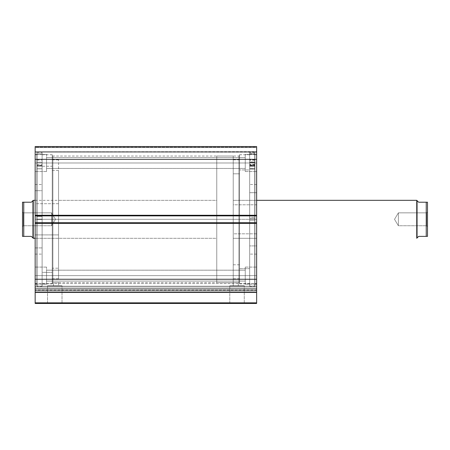 <?xml version="1.0" encoding="UTF-8"?>
<svg xmlns="http://www.w3.org/2000/svg" width="450" height="450" viewBox="0 0 450 450"><rect width="100%" height="100%" fill="white"/><g stroke="black" fill="none" stroke-linecap="round" stroke-linejoin="round"><path stroke-width="0.34" stroke-dasharray="2.25 1.69" d="M256.641 289.907L35.156 289.907L256.641 290.121L256.641 303.469L256.641 302.839L35.156 302.839L35.156 303.469L256.641 303.469L35.156 303.469L35.156 292.399L35.156 302.839L256.641 302.839L256.641 286.178L35.156 286.178L35.156 283.579L35.156 286.178L256.641 286.178L256.641 283.579L256.641 286.178L35.156 286.178L35.156 287.061L256.641 287.061L256.641 286.178L35.156 286.178L35.156 283.579L35.156 286.178L256.641 286.178L256.641 283.579L256.641 286.178L35.156 286.178L35.156 288.613L256.641 288.613L256.641 283.579L256.641 292.078L256.641 283.579L256.641 289.907L256.641 288.613L35.156 288.613L35.156 283.579L35.156 292.078L35.156 283.579L35.156 290.098L256.641 289.907L256.641 288.613L35.156 288.613L35.156 286.178L256.641 286.178L256.641 287.061L35.156 287.061L35.156 286.178L256.641 286.178L256.641 288.613L35.156 288.613L35.156 289.907L256.641 289.907L256.641 290.582L35.156 290.582L35.156 290.121L35.156 292.399L256.641 292.399L35.156 292.399L35.156 291.943L256.641 291.943L256.641 290.582L35.156 290.582L35.156 291.943L256.641 291.943L256.641 290.121L35.156 290.121L35.156 290.582L256.641 290.582L35.156 290.582L35.156 289.907L256.641 289.907M229.781 302.839L244.266 302.839L244.901 303.469L229.146 303.469L229.781 302.839L229.781 285.75L244.266 285.75L244.266 302.839L229.781 302.839L244.266 302.839L244.266 285.75L229.781 285.75L229.781 302.839L229.146 303.469L244.901 303.469L229.297 303.469L244.901 303.469L244.266 302.839L229.781 302.839M47.531 302.839L62.016 302.839L62.651 303.469L46.896 303.469L47.531 302.839L47.531 285.75L62.016 285.75L62.016 302.839L47.531 302.839L62.016 302.839L62.016 285.75L47.531 285.75L47.531 302.839L46.896 303.469L62.651 303.469L47.047 303.469L62.651 303.469L62.016 302.839L47.531 302.839M52.875 219.308L52.875 156.026L52.875 219.308L238.922 219.308L238.922 156.026L238.922 219.308L239.552 219.308L238.922 219.308L238.922 156.026L238.922 219.308L52.875 219.308L52.875 156.026L52.875 219.308L238.922 219.308L52.875 219.308L52.875 282.589L52.875 219.308L52.239 219.308L52.239 155.391L52.239 219.308L42.114 219.308L42.114 154.727L42.114 219.308L52.239 219.308L52.239 154.727L52.239 219.308L36.866 219.308L36.866 152.544L36.866 219.308L42.114 219.308L42.114 152.544L42.114 219.308L35.156 219.308L35.156 154.727L35.156 219.308L36.866 219.308L36.866 154.727L36.866 219.308L35.156 219.308L36.866 219.308L36.866 286.065L36.866 152.544L36.866 283.882L36.866 154.727L36.866 219.308L42.114 219.308L42.114 286.065L42.114 152.544L42.114 283.882L42.114 154.727L42.114 219.308L52.239 219.308L52.239 283.882L52.239 154.727L52.239 283.219L52.239 219.308L52.875 219.308L52.875 282.589L52.875 219.308M239.552 219.308L239.552 155.391L239.552 219.308L249.677 219.308L249.677 283.882L249.677 219.308L239.552 219.308L239.552 283.882L239.552 219.308L254.931 219.308L254.931 286.065L254.931 219.308L249.677 219.308L249.677 286.065L249.677 219.308L256.641 219.308L256.641 283.882L256.641 219.308L254.931 219.308L254.931 283.882L254.931 219.308L256.641 219.308L254.931 219.308L254.931 154.727L254.931 286.065L254.931 152.544L254.931 283.882L254.931 154.727L254.931 219.308L249.677 219.308L249.677 152.544L249.677 286.065L249.677 152.544L249.677 283.882L249.677 154.727L249.677 219.308L239.552 219.308L239.552 154.727L239.552 283.882L239.552 154.727L239.552 283.219L239.552 219.308L238.922 219.308L238.922 282.589L238.922 219.308L239.552 219.308L239.552 283.219L239.552 219.308M233.224 282.583L233.224 282.279L233.224 282.583L238.286 282.583M233.224 285.75L233.224 282.589L238.286 282.589L238.286 285.75L233.224 285.75L238.286 285.75L233.224 285.75L238.286 285.75L238.286 282.589L235.755 282.532L233.224 282.589L233.224 285.75M53.505 282.583L58.568 282.583M53.505 285.75L53.505 282.589L53.505 285.75L58.568 285.75L53.505 285.75M58.568 282.589L58.568 285.75L58.573 282.589L53.505 282.589M46.547 162.984L46.547 154.44L46.547 162.984L35.156 162.984L46.547 162.984L46.547 154.44L46.547 162.984L35.156 162.984L35.156 154.44L35.156 162.984L46.547 162.984L46.547 157.545L46.547 162.984L245.25 162.984L245.25 154.44L245.25 162.984L256.641 162.984L245.25 162.984L245.25 154.44L245.25 162.984L256.641 162.984L256.641 154.44L256.641 162.984L46.547 162.984L46.547 157.545L46.547 162.984L245.25 162.984L245.25 157.545L245.25 162.984L46.547 162.984L245.25 162.984L245.25 157.545L245.25 162.984L46.547 162.984L46.547 168.429L46.547 162.984L245.25 162.984L245.25 168.429L245.25 162.984L46.547 162.984L46.547 168.429L46.547 154.44L46.547 171.529L46.547 157.545L46.547 162.984L35.156 162.984L35.156 154.44L35.156 171.529L35.156 154.44L35.156 171.529L35.156 162.984L46.547 162.984L46.547 171.529L46.547 154.44L46.547 171.529L46.547 157.545L46.547 162.984L35.156 162.984L35.156 171.529L35.156 162.984L46.547 162.984L46.547 171.529L46.547 162.984M46.547 275.625L46.547 267.081L46.547 275.625L35.156 275.625L46.547 275.625L46.547 267.081L46.547 275.625L35.156 275.625L35.156 267.081L35.156 275.625L46.547 275.625L46.547 270.186L46.547 275.625L245.25 275.625L245.25 267.081L245.25 275.625L256.641 275.625L245.25 275.625L245.25 267.081L245.25 275.625L256.641 275.625L256.641 267.081L256.641 275.625L46.547 275.625L46.547 270.186L46.547 275.625L245.25 275.625L245.25 270.186L245.25 275.625L46.547 275.625L245.25 275.625L245.25 270.186L245.25 275.625L46.547 275.625L46.547 281.07L46.547 275.625L245.25 275.625L245.25 281.07L245.25 275.625L46.547 275.625L46.547 281.07L46.547 267.081L46.547 284.169L46.547 270.186L46.547 275.625L35.156 275.625L35.156 267.081L35.156 284.169L35.156 267.081L35.156 284.169L35.156 275.625L46.547 275.625L46.547 284.169L46.547 267.081L46.547 284.169L46.547 270.186L46.547 275.625L35.156 275.625L35.156 284.169L35.156 275.625L46.547 275.625L46.547 284.169L46.547 275.625M256.641 162.984L256.641 154.44L256.641 171.529L256.641 154.44L256.641 171.529L256.641 162.984L245.25 162.984L245.25 171.529L245.25 154.44L245.25 168.424L245.25 162.984L256.641 162.984L256.641 171.529L256.641 162.984L245.25 162.984L245.25 171.529L245.25 154.44L245.25 168.424L245.25 162.984L256.641 162.984L256.641 171.529L256.641 162.984M256.641 275.625L256.641 267.081L256.641 284.169L256.641 267.081L256.641 284.169L256.641 275.625L245.25 275.625L245.25 284.169L245.25 267.081L245.25 281.064L245.25 275.625L256.641 275.625L256.641 284.169L256.641 275.625L245.25 275.625L245.25 284.169L245.25 267.081L245.25 281.064L245.25 275.625L256.641 275.625L256.641 284.169L256.641 275.625M35.156 223.352L35.156 222.722L256.641 222.722L256.641 279.259L256.641 223.357L35.156 223.357L35.156 222.722L256.641 222.722L35.156 222.722L256.641 222.851L256.641 223.481L35.156 223.481L35.156 222.722L35.156 223.481L256.641 223.481L35.156 223.481L256.641 223.481L35.156 223.481L256.641 223.481L35.156 223.481L256.641 223.481L256.641 222.722L35.156 222.722L256.641 222.722L256.641 223.481L256.641 222.851L35.156 222.851L35.156 223.481L35.156 222.722L256.641 222.851L35.156 222.851L35.156 215.128L256.641 215.128L256.641 215.764L35.156 215.764L256.641 215.764L256.641 215.128L35.156 215.128L256.641 215.128L35.156 215.128L35.156 215.764L256.641 215.764L35.156 215.888L256.641 215.888L256.641 215.128L35.156 215.128L35.156 223.481L35.156 222.851L256.641 222.851L256.641 215.764L35.156 215.888L256.641 215.888L35.156 215.888L256.641 215.888L35.156 215.888L35.156 215.128L256.641 215.128L35.156 215.128L256.641 215.128L256.641 215.888L256.641 215.257L35.156 215.257L35.156 159.351L256.641 159.351L35.156 159.351L35.156 215.257L256.641 215.257L256.641 146.531L35.156 146.531L35.156 159.351L35.156 146.531L35.156 147.167L256.641 147.167L256.641 146.531L35.156 146.531L256.641 146.531L256.641 147.167L35.156 147.167L35.156 147.606L256.641 147.606L35.156 147.606L256.641 147.606L35.156 147.606L35.156 151.594L256.641 151.594L256.641 147.606L256.641 151.836L35.156 151.594L35.156 147.606L256.641 147.606L35.156 147.606L256.641 147.606L256.641 147.167L35.156 147.167L256.641 147.167L256.641 151.594L256.641 147.167L256.641 147.606L35.156 147.606L35.156 151.594L35.156 146.531L256.641 146.531L35.156 146.531L256.641 146.531L256.641 223.352M256.641 146.582L256.641 147.161L256.641 146.582M256.641 151.836L256.641 152.229L256.641 151.836M256.641 223.357L35.156 223.357L35.156 279.259L256.641 279.259L256.641 292.078L35.156 292.078L256.641 292.078L35.156 292.078L35.156 279.259L35.156 292.078L256.641 292.078L35.156 292.078L35.156 287.061L256.641 287.061L256.641 288.816L35.156 288.816L35.156 292.078L256.641 292.078L256.641 288.816L35.156 288.816L256.641 288.816L256.641 292.078L35.156 292.078M256.641 292.129L35.156 292.129M256.641 219.302L256.641 283.882L256.641 219.302M35.156 146.582L35.156 147.161L35.156 146.582M35.156 151.836L35.156 152.229L35.156 151.836M35.156 219.302L35.156 283.882L35.156 219.302M35.156 223.357L35.156 279.259L256.641 279.259L256.641 292.078M53.511 282.589L52.875 282.589L52.239 283.219L52.239 219.308L52.245 283.219M245.25 275.625L245.25 284.169L245.25 275.625M245.25 162.984L245.25 171.529L245.25 162.984M35.156 275.625L35.156 284.169L35.156 275.625M35.156 162.984L35.156 171.529L35.156 162.984M35.156 152.229L256.641 152.229L35.156 152.229L256.641 152.229L256.641 151.594L35.156 151.594L35.156 152.229L35.156 151.594L256.641 151.594L256.641 152.229L35.156 152.229M35.156 219.308L35.156 283.882L35.156 219.308M36.866 219.308L36.866 286.065L36.866 219.308M42.114 219.308L42.114 286.386L42.114 153.906L37.052 153.906L37.052 219.308L42.114 219.308L37.052 219.308L37.052 286.386L37.052 153.906L42.114 153.906L42.114 286.38L42.114 219.308M256.641 219.308L256.641 154.727L256.641 219.308M254.931 219.308L254.931 152.544L254.931 219.308M249.677 219.308L249.677 154.727L249.677 219.308M62.016 285.75L54.771 285.75L62.016 285.75M54.776 285.75L47.531 285.75L54.776 285.75M53.511 285.75L58.573 285.75L53.511 285.75M244.266 285.75L229.781 285.75L244.266 285.75M239.552 283.219L238.922 282.589L238.922 219.308L238.922 282.589L216.771 282.589L216.771 156.026L233.224 156.026L233.224 282.589L233.224 156.026L233.224 156.33L233.224 156.026L216.771 156.026L216.771 282.589L233.224 282.589L58.573 282.589M35.156 287.061L256.641 287.061L256.641 288.816L35.156 288.816L35.156 287.061M52.239 170.409L58.568 170.409L58.568 159.823L58.568 268.2L52.239 268.2L52.239 159.823L52.239 272.363L42.114 272.363L42.114 154.761L42.114 166.247L52.239 166.247L52.239 154.761L52.239 283.843L52.239 154.766L52.239 278.792L52.239 268.2L58.568 268.2L58.568 159.829L58.568 278.792L58.568 170.409L52.239 170.409M58.568 234.911L58.568 203.698L35.156 203.698L35.156 238.292L35.156 234.911L58.568 234.911L35.156 234.911L35.156 238.162L35.156 184.506L35.156 190.693L42.114 190.693L42.114 247.916L35.156 247.916L35.156 184.5L35.156 254.109L35.156 247.916L42.114 247.916L42.114 254.104L42.114 184.506L42.114 254.109L42.114 190.693L35.156 190.693L35.156 254.104L35.156 200.323L35.156 234.911L35.156 200.323L35.156 203.698L58.568 203.698L58.568 200.323L58.568 234.911M42.114 166.247L42.114 283.854L42.114 272.363L52.239 272.363L52.239 283.854L52.239 166.247L42.114 166.247L42.114 283.843L42.114 166.247M426.611 225.759L426.611 212.85L427.5 211.967L427.5 226.648L426.611 225.759L398.391 225.759L398.391 212.85L426.611 212.85L426.611 225.759L426.611 212.85L398.391 212.85L398.391 225.759L394.515 219.308L398.391 212.85L394.515 219.308L398.391 225.759L398.391 212.85L398.391 225.759L426.611 225.759L427.5 226.648L427.5 219.308L427.5 236.391L427.5 202.219L427.5 226.648L427.5 211.967L426.611 212.85L426.611 225.759M256.641 200.323L233.224 200.323L233.224 238.292L256.641 238.292L233.224 238.292L233.224 156.33L233.224 238.292L233.224 200.323L256.641 200.323L256.641 184.5L256.641 245.919L249.677 245.919L249.677 184.5L249.677 192.69L256.641 192.69L249.677 192.69L249.677 254.104L249.677 166.635L254.739 166.635L254.739 275.625L254.739 165.791L249.677 165.791L249.677 215.662L254.739 215.662L249.677 215.662L249.683 275.625L249.677 217.26L254.739 217.26L249.677 217.26L249.677 184.506L249.677 254.109L249.677 245.919L256.641 245.919L256.641 254.109L256.641 184.506L256.641 254.104L256.641 200.346L256.641 204.789L233.224 204.789L233.224 238.292L233.224 233.82L256.641 233.82L256.641 238.292L256.641 200.323L256.641 233.82L233.224 233.82L233.224 200.323L233.224 204.789L256.641 204.789L256.641 200.323L233.224 200.323M23.383 225.759L23.383 212.85L22.5 211.967L22.5 226.648L23.383 225.759L51.609 225.759L51.609 212.85L23.383 212.85L23.383 225.759L23.383 212.85L51.609 212.85L51.609 225.759L55.485 219.308L51.609 212.85L55.485 219.308L51.609 225.759L51.609 212.85L51.609 225.759L23.383 225.759L22.5 226.648L22.5 211.967L23.383 212.85L23.383 225.759M33.255 200.323L33.255 238.292L33.255 200.323M32.94 237.971L32.94 200.638L32.94 237.971L32.541 237.572L32.94 237.971M35.156 200.323L216.771 200.323L216.771 238.292L35.156 238.292L216.771 238.292L216.771 200.323L58.568 200.323M233.224 282.279L233.224 225.506L233.224 282.279M216.771 238.292L216.771 200.317L216.771 238.292M32.541 201.037L31.359 202.219L23.766 202.219L31.359 202.219M23.766 236.391L23.766 202.219L23.766 236.391L31.359 236.391L23.484 236.391M22.528 236.391L22.5 202.219L23.766 202.219M22.646 236.391L23.259 236.391M31.359 236.391L32.541 237.572M22.5 211.961L22.5 226.502L22.5 211.961M22.5 236.391L22.5 202.219L23.484 202.219M22.528 202.219L23.259 202.219M416.739 200.323L416.739 238.292L416.739 200.323M417.06 200.638L417.06 237.971L417.06 200.638L418.641 202.219L426.234 202.219L426.234 236.391L418.641 236.391L417.06 237.971L418.641 236.391L426.516 236.391M418.641 202.219L427.472 202.219M427.354 236.391L426.741 236.391M426.234 236.391L426.234 202.219M42.114 165.504L37.052 165.532L42.114 165.532L37.052 165.504L37.052 153.906L42.114 153.906L42.114 165.504L42.114 153.906L37.052 153.906L37.052 165.504L42.114 165.504L42.114 216.461L37.052 216.461L37.052 166.208L42.114 166.208L37.052 166.208L37.052 216.461L42.114 216.461L37.052 216.461L37.052 275.625L37.052 216.461L42.114 216.461L42.114 166.208L42.114 275.625L42.12 216.461L42.114 275.625L42.114 165.662L37.052 165.656L37.052 165.324L37.052 168.834L37.052 153.906L37.052 286.38L37.052 153.906L37.052 168.834L37.052 165.324L37.052 168.829L42.114 168.829L42.114 165.656L37.052 165.656L42.114 165.504M37.052 162.242L37.052 160.026L37.052 162.242L42.114 162.242L37.052 162.242L37.052 160.026L37.052 162.242L42.114 162.242L42.114 160.026L42.114 162.242L37.052 162.242L37.052 160.026L37.052 164.458L37.052 160.026L37.052 164.458L37.052 162.242L42.114 162.242L42.114 160.026L42.114 164.458L42.114 160.026L42.114 164.458L42.114 160.026L42.114 162.242L37.052 162.242L37.052 164.458L37.052 162.242L42.114 162.242L42.114 164.458L42.114 162.242L37.052 162.242L37.052 164.458L37.052 162.242M37.052 216.461L37.052 275.625L37.052 216.461M42.114 162.242L42.114 164.458L42.114 162.242M37.052 168.829L42.114 168.829L37.052 168.84L37.052 165.656L42.114 165.656L42.114 168.829L37.052 168.84L37.052 165.308L37.052 166.213L42.114 166.213L42.114 168.773L37.052 168.773L42.114 168.773L42.114 165.308L42.114 166.213L37.052 166.213L42.114 166.213L37.052 166.213L42.114 166.208L37.052 166.213L37.052 165.308L37.052 168.773L42.114 168.773L37.052 168.84M42.114 165.656L37.052 165.532L42.114 165.656M249.683 153.714L249.677 218.402L254.739 218.402L254.739 153.714L254.739 165.347L249.677 165.347L254.739 165.375L249.677 165.375L249.677 153.714L254.739 153.714L249.677 153.714L249.677 169.138L249.677 165.679L254.739 165.679L254.739 154.114L254.739 286.386L254.739 218.402L249.677 218.402L249.683 286.386L249.677 220.208L254.739 220.208L249.677 220.208L249.677 286.374L249.677 217.26M249.683 165.791L249.677 275.619L249.677 162.028L254.739 162.034L254.739 159.789L254.739 162.034L249.677 162.034L249.677 159.789L249.677 161.977L254.739 161.977L254.739 164.222L254.739 153.714L254.739 169.138L254.739 154.114L249.677 154.114L254.739 154.114L254.739 286.374L254.739 160.273L254.739 162.518L249.677 162.518L249.677 160.273L249.677 162.461L254.739 162.461L254.739 164.706L254.739 159.789L254.739 161.977L249.677 161.977L249.677 164.222L249.677 153.714M249.683 220.208L249.677 154.114L249.677 220.208M249.683 217.26L249.677 164.959L249.677 165.797L254.739 165.797L249.677 165.791L254.739 165.797L254.739 164.936L254.739 168.474L249.677 168.474L254.739 168.536L254.739 165.499L249.677 165.499L254.739 165.375L249.677 165.499M249.677 162.461L249.677 164.706L249.677 160.273L249.677 164.706L249.677 162.518L254.739 162.518L254.739 164.706L254.739 162.461L249.677 162.461M249.677 162.034L249.677 159.789L249.677 162.034M249.683 169.127L249.677 165.831L254.739 165.831L254.739 169.127L249.677 169.127L254.739 169.138L249.677 169.127M249.683 166.635L249.677 169.076L254.739 169.076L254.739 165.69L249.677 165.679L254.739 165.679L254.739 166.635L249.677 166.635M249.683 165.499L249.677 168.536L254.739 168.542L249.677 168.474M249.683 168.474L249.677 165.797M239.552 264.797L233.224 264.797L233.224 159.823L233.224 173.812L239.552 173.812L239.552 278.792L239.552 173.812L233.224 173.812L233.224 278.786L233.224 159.823L233.224 278.792L233.224 264.797L239.552 264.797M249.677 268.667L239.552 268.667L239.552 154.761L239.552 169.942L249.677 169.942L249.677 283.854L249.677 169.942L239.552 169.942L239.552 283.849L239.552 154.761L239.552 283.854L239.552 268.667L249.677 268.667L249.677 283.849L249.677 154.761L249.677 268.667M233.224 233.82L233.224 200.391L233.224 233.82M35.156 283.579L256.641 283.579L35.156 283.579M239.552 155.391L238.922 156.026L52.875 156.026L52.239 155.391M249.677 283.882L239.552 283.882M254.931 286.065L249.677 286.065M256.641 283.882L254.931 283.882M42.114 154.727L52.239 154.727M36.866 152.544L42.114 152.544M35.156 154.727L36.866 154.727M46.547 154.44L35.156 154.44L46.547 154.44M46.547 267.081L35.156 267.081L46.547 267.081M245.25 154.44L256.641 154.44L245.25 154.44M245.25 267.081L256.641 267.081L245.25 267.081M46.547 270.186L245.25 270.186L46.547 270.186M46.547 157.545L245.25 157.545L46.547 157.545M46.547 168.429L245.25 168.429L46.547 168.429M46.547 281.07L245.25 281.07L46.547 281.07M245.25 284.169L256.641 284.169L245.25 284.169M245.25 171.529L256.641 171.529L245.25 171.529M46.547 284.169L35.156 284.169L46.547 284.169M46.547 171.529L35.156 171.529L46.547 171.529M35.156 283.882L36.866 283.882M36.866 286.065L42.114 286.065M42.114 283.882L52.239 283.882M256.641 154.727L254.931 154.727M254.931 152.544L249.677 152.544M249.677 154.727L239.552 154.727M52.239 159.823L58.568 159.823M58.568 238.292L35.156 238.292M35.156 184.5L42.114 184.5M42.114 154.761L52.239 154.761M42.114 283.854L52.239 283.854M35.156 254.109L42.114 254.109M52.239 278.792L58.568 278.792M37.052 160.026L42.114 160.026L37.052 160.026M37.052 275.625L42.114 275.625M42.114 286.386L37.052 286.386M37.052 164.458L42.114 164.458L37.052 164.458M42.114 165.308L37.052 165.308L42.114 165.308M254.739 159.789L249.677 159.789M254.739 160.273L249.677 160.273M254.739 275.625L249.677 275.625M249.677 286.386L254.739 286.386M254.739 164.706L249.677 164.706M254.739 164.222L249.677 164.222M254.739 169.138L249.677 169.138M249.677 165.69L254.739 165.69M249.677 164.936L254.739 164.936M254.739 168.542L249.677 168.542M239.552 159.823L233.224 159.823M233.224 238.292L256.641 238.292M256.641 184.5L249.677 184.5M249.677 154.761L239.552 154.761M249.677 283.854L239.552 283.854M256.641 254.109L249.677 254.109M239.552 278.792L233.224 278.792"/><path stroke-width="0.67" d="M35.156 292.078L256.641 292.078L256.641 302.839L35.156 302.839L256.641 302.839L256.641 292.399L35.156 292.399L35.156 303.469L256.641 303.469L256.641 302.839L256.641 303.469L35.156 303.469L35.156 279.259L35.156 292.078L256.641 292.078L256.641 223.357L256.641 279.259L35.156 279.259L35.156 223.357L256.641 223.357L256.641 146.531L35.156 146.531L35.156 159.351L35.156 146.531L256.641 146.531L256.641 215.257L35.156 215.257L35.156 159.351L256.641 159.351L35.156 159.351L35.156 215.888L35.156 215.257L256.641 215.257L256.641 222.722L35.156 222.722L35.156 215.888L256.641 215.888L35.156 215.888L35.156 223.357L256.641 223.357M256.641 223.352L256.641 222.722L35.156 222.722L35.156 223.352M35.156 292.129L256.641 292.129M256.641 292.078L256.641 279.259L35.156 279.259L35.156 223.357M416.739 200.323L417.06 200.638L417.06 237.971L416.739 238.292L417.06 237.971L417.06 200.638L416.739 200.323L416.739 238.292L416.739 200.323L256.641 200.323L416.745 200.323M33.255 238.292L32.94 237.971L35.156 238.292L33.255 238.292L33.255 200.323L35.156 200.323L33.255 200.323L33.255 238.292M32.541 201.037L31.359 202.219L33.255 200.323L32.94 200.638L32.94 237.971L32.94 200.638L31.359 202.219L23.766 202.219L23.766 236.391L31.359 236.391L32.94 237.971L31.359 236.391L22.5 236.391L23.766 236.391L23.766 202.219L22.5 202.219L22.5 236.391L22.528 202.219M31.359 202.219L23.259 202.219M32.541 237.572L31.359 236.391M23.484 202.219L23.766 202.219M23.766 236.391L23.484 236.391M23.259 236.391L22.956 236.391M427.5 202.219L427.5 236.391L427.5 202.219L426.234 202.219L426.234 236.391L427.5 236.391L418.641 236.391L417.06 237.971L418.641 236.391L426.234 236.391L426.234 202.219L418.641 202.219L417.06 200.638M426.741 202.219L418.641 202.219M426.234 202.219L426.516 202.219M427.354 236.391L426.741 236.391M42.114 219.308L37.052 219.308L42.114 219.308"/></g></svg>
